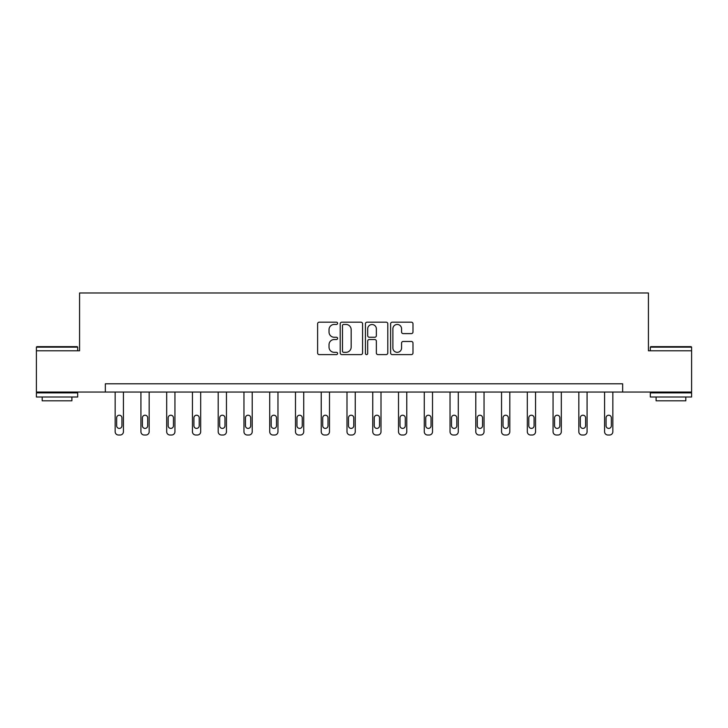 <?xml version="1.0" encoding="UTF-8"?>
<svg xmlns="http://www.w3.org/2000/svg" width="728" height="728" viewBox="0 0 728 728"><rect width="100%" height="100%" fill="white"/><g stroke="black" fill="none" stroke-linecap="round" stroke-linejoin="round"><path stroke-width="1.09" d="M337.583 323.314A1.137 1.137 0 0 0 336.445 322.186L319.228 322.186A1.62 1.62 0 0 0 317.608 323.805L317.608 352.98A1.62 1.62 0 0 0 319.228 354.6L336.445 354.6A1.137 1.137 0 0 0 337.583 353.462A1.137 1.137 0 0 0 336.445 352.325L334.216 352.325A5.187 5.187 0 0 1 329.029 347.138L329.029 344.708A5.187 5.187 0 0 1 334.216 339.521L336.445 339.521A1.137 1.137 0 0 0 337.583 338.393A1.137 1.137 0 0 0 336.445 337.255L334.216 337.255A5.187 5.187 0 0 1 329.029 332.068L329.029 329.638A5.187 5.187 0 0 1 334.216 324.451L336.445 324.451A1.137 1.137 0 0 0 337.583 323.314M411.365 333.606A1.62 1.62 0 0 0 412.985 331.986L412.985 323.805A1.62 1.62 0 0 0 411.365 322.186L392.246 322.186A1.62 1.62 0 0 0 390.618 323.805L390.618 352.98A1.62 1.62 0 0 0 392.246 354.6L411.365 354.6A1.62 1.62 0 0 0 412.985 352.98L412.985 343.088A1.62 1.62 0 0 0 411.365 341.468L403.185 341.468A1.62 1.62 0 0 0 401.565 343.088L401.565 347.993A4.332 4.332 0 0 1 397.224 352.325A4.332 4.332 0 0 1 392.893 347.993L392.893 328.783A4.332 4.332 0 0 1 397.224 324.451A4.332 4.332 0 0 1 401.565 328.783L401.565 331.986A1.62 1.62 0 0 0 403.185 333.606L411.365 333.606M105.342 392.055L36.4 392.055L36.4 350.778L79.58 350.778L79.58 292.984L648.42 292.984L648.42 350.778L691.6 350.778L691.6 392.055L622.658 392.055L622.658 383.802L105.342 383.802L105.342 392.055L622.658 392.055M362.58 323.805A1.62 1.62 0 0 0 360.961 322.186L341.832 322.186A1.62 1.62 0 0 0 340.213 323.805L340.213 352.98A1.62 1.62 0 0 0 341.832 354.6L360.961 354.6A1.62 1.62 0 0 0 362.58 352.98L362.58 323.805M367.039 322.186L386.168 322.186A1.62 1.62 0 0 1 387.787 323.805L387.787 352.98A1.62 1.62 0 0 1 386.168 354.6L377.978 354.6A1.62 1.62 0 0 1 376.358 352.98L376.358 341.141A1.62 1.62 0 0 0 374.738 339.521L369.305 339.521A1.62 1.62 0 0 0 367.686 341.141L367.686 353.462A1.137 1.137 0 0 1 366.557 354.6A1.137 1.137 0 0 1 365.42 353.462L365.42 323.805A1.62 1.62 0 0 1 367.039 322.186M343.616 324.451A1.137 1.137 0 0 0 342.488 325.589L342.488 351.196A1.137 1.137 0 0 0 343.616 352.325L345.973 352.325A5.187 5.187 0 0 0 351.16 347.138L351.16 329.638A5.187 5.187 0 0 0 345.973 324.451L343.616 324.451M376.358 328.865A4.332 4.332 0 0 0 372.026 324.533A4.332 4.332 0 0 0 367.686 328.865L367.686 335.635A1.62 1.62 0 0 0 369.305 337.255L374.738 337.255A1.62 1.62 0 0 0 376.358 335.635L376.358 328.865M123.423 392.055L123.423 431.713A3.303 3.303 149.4 0 1 120.12 435.016L118.464 435.016A3.303 3.303 149.4 0 1 115.16 431.713L115.16 392.055M121.931 425.771L121.931 417.845A2.639 2.639 149.4 0 0 119.292 415.206A2.639 2.639 149.4 0 0 116.653 417.845L116.653 425.771A2.639 2.639 149.4 0 0 119.292 428.41A2.639 2.639 149.4 0 0 121.931 425.771M36.891 346.646L77.186 346.646L77.678 347.138L36.4 347.138L36.891 346.646M57.039 397.006L36.4 397.006L36.4 392.883L77.678 392.883L77.678 397.006L57.039 397.006M71.899 397.006L71.899 400.81L42.178 400.81L42.178 397.006M650.814 346.646L691.109 346.646L691.6 347.138L650.322 347.138L650.814 346.646M670.961 397.006L650.322 397.006L650.322 392.883L691.6 392.883L691.6 397.006L670.961 397.006M685.822 397.006L685.822 400.81L656.101 400.81L656.101 397.006M149.176 392.055L149.176 431.713A3.303 3.303 149.4 0 1 145.873 435.016L144.226 435.016A3.303 3.303 149.4 0 1 140.923 431.713L140.923 392.055M147.693 425.771L147.693 417.845A2.639 2.639 149.4 0 0 145.054 415.206A2.639 2.639 149.4 0 0 142.406 417.845L142.406 425.771A2.639 2.639 149.4 0 0 145.054 428.41A2.639 2.639 149.4 0 0 147.693 425.771M174.938 392.055L174.938 431.713A3.303 3.303 149.4 0 1 171.635 435.016L169.979 435.016A3.303 3.303 149.4 0 1 166.685 431.713L166.685 392.055M173.446 425.771L173.446 417.845A2.639 2.639 149.4 0 0 170.807 415.206A2.639 2.639 149.4 0 0 168.168 417.845L168.168 425.771A2.639 2.639 149.4 0 0 170.807 428.41A2.639 2.639 149.4 0 0 173.446 425.771M200.691 392.055L200.691 431.713A3.303 3.303 149.4 0 1 197.397 435.016L195.741 435.016A3.303 3.303 149.4 0 1 192.438 431.713L192.438 392.055M199.208 425.771L199.208 417.845A2.639 2.639 149.4 0 0 196.569 415.206A2.639 2.639 149.4 0 0 193.921 417.845L193.921 425.771A2.639 2.639 149.4 0 0 196.569 428.41A2.639 2.639 149.4 0 0 199.208 425.771M226.453 392.055L226.453 431.713A3.303 3.303 149.4 0 1 223.15 435.016L221.503 435.016A3.303 3.303 149.4 0 1 218.2 431.713L218.2 392.055M224.97 425.771L224.97 417.845A2.639 2.639 149.4 0 0 222.322 415.206A2.639 2.639 149.4 0 0 219.683 417.845L219.683 425.771A2.639 2.639 149.4 0 0 222.322 428.41A2.639 2.639 149.4 0 0 224.97 425.771M252.216 392.055L252.216 431.713A3.303 3.303 149.4 0 1 248.912 435.016L247.256 435.016A3.303 3.303 149.4 0 1 243.953 431.713L243.953 392.055M250.723 425.771L250.723 417.845A2.639 2.639 149.4 0 0 248.084 415.206A2.639 2.639 149.4 0 0 245.445 417.845L245.445 425.771A2.639 2.639 149.4 0 0 248.084 428.41A2.639 2.639 149.4 0 0 250.723 425.771M277.969 392.055L277.969 431.713A3.303 3.303 149.4 0 1 274.665 435.016L273.018 435.016A3.303 3.303 149.4 0 1 269.715 431.713L269.715 392.055M276.485 425.771L276.485 417.845A2.639 2.639 149.4 0 0 273.846 415.206A2.639 2.639 149.4 0 0 271.198 417.845L271.198 425.771A2.639 2.639 149.4 0 0 273.846 428.41A2.639 2.639 149.4 0 0 276.485 425.771M303.731 392.055L303.731 431.713A3.303 3.303 149.4 0 1 300.427 435.016L298.78 435.016A3.303 3.303 149.4 0 1 295.477 431.713L295.477 392.055M302.247 425.771L302.247 417.845A2.639 2.639 149.4 0 0 299.599 415.206A2.639 2.639 149.4 0 0 296.96 417.845L296.96 425.771A2.639 2.639 149.4 0 0 299.599 428.41A2.639 2.639 149.4 0 0 302.247 425.771M329.493 392.055L329.493 431.713A3.303 3.303 149.4 0 1 326.19 435.016L324.533 435.016A3.303 3.303 149.4 0 1 321.23 431.713L321.23 392.055M328 425.771L328 417.845A2.639 2.639 149.4 0 0 325.361 415.206A2.639 2.639 149.4 0 0 322.722 417.845L322.722 425.771A2.639 2.639 149.4 0 0 325.361 428.41A2.639 2.639 149.4 0 0 328 425.771M355.246 392.055L355.246 431.713A3.303 3.303 149.4 0 1 351.942 435.016L350.295 435.016A3.303 3.303 149.4 0 1 346.992 431.713L346.992 392.055M353.762 425.771L353.762 417.845A2.639 2.639 149.4 0 0 351.124 415.206A2.639 2.639 149.4 0 0 348.475 417.845L348.475 425.771A2.639 2.639 149.4 0 0 351.124 428.41A2.639 2.639 149.4 0 0 353.762 425.771M381.008 392.055L381.008 431.713A3.303 3.303 149.4 0 1 377.705 435.016L376.058 435.016A3.303 3.303 149.4 0 1 372.754 431.713L372.754 392.055M379.525 425.771L379.525 417.845A2.639 2.639 149.4 0 0 376.876 415.206A2.639 2.639 149.4 0 0 374.238 417.845L374.238 425.771A2.639 2.639 149.4 0 0 376.876 428.41A2.639 2.639 149.4 0 0 379.525 425.771M406.77 392.055L406.77 431.713A3.303 3.303 149.4 0 1 403.467 435.016L401.811 435.016A3.303 3.303 149.4 0 1 398.507 431.713L398.507 392.055M405.278 425.771L405.278 417.845A2.639 2.639 149.4 0 0 402.639 415.206A2.639 2.639 149.4 0 0 400 417.845L400 425.771A2.639 2.639 149.4 0 0 402.639 428.41A2.639 2.639 149.4 0 0 405.278 425.771M432.523 392.055L432.523 431.713A3.303 3.303 149.4 0 1 429.22 435.016L427.573 435.016A3.303 3.303 149.4 0 1 424.269 431.713L424.269 392.055M431.04 425.771L431.04 417.845A2.639 2.639 149.4 0 0 428.401 415.206A2.639 2.639 149.4 0 0 425.753 417.845L425.753 425.771A2.639 2.639 149.4 0 0 428.401 428.41A2.639 2.639 149.4 0 0 431.04 425.771M458.285 392.055L458.285 431.713A3.303 3.303 149.4 0 1 454.982 435.016L453.335 435.016A3.303 3.303 149.4 0 1 450.031 431.713L450.031 392.055M456.802 425.771L456.802 417.845A2.639 2.639 149.4 0 0 454.154 415.206A2.639 2.639 149.4 0 0 451.515 417.845L451.515 425.771A2.639 2.639 149.4 0 0 454.154 428.41A2.639 2.639 149.4 0 0 456.802 425.771M484.047 392.055L484.047 431.713A3.303 3.303 149.4 0 1 480.744 435.016L479.088 435.016A3.303 3.303 149.4 0 1 475.784 431.713L475.784 392.055M482.555 425.771L482.555 417.845A2.639 2.639 149.4 0 0 479.916 415.206A2.639 2.639 149.4 0 0 477.277 417.845L477.277 425.771A2.639 2.639 149.4 0 0 479.916 428.41A2.639 2.639 149.4 0 0 482.555 425.771M509.8 392.055L509.8 431.713A3.303 3.303 149.4 0 1 506.497 435.016L504.85 435.016A3.303 3.303 149.4 0 1 501.546 431.713L501.546 392.055M508.317 425.771L508.317 417.845A2.639 2.639 149.4 0 0 505.678 415.206A2.639 2.639 149.4 0 0 503.03 417.845L503.03 425.771A2.639 2.639 149.4 0 0 505.678 428.41A2.639 2.639 149.4 0 0 508.317 425.771M535.562 392.055L535.562 431.713A3.303 3.303 149.4 0 1 532.259 435.016L530.603 435.016A3.303 3.303 149.4 0 1 527.309 431.713L527.309 392.055M534.079 425.771L534.079 417.845A2.639 2.639 149.4 0 0 531.431 415.206A2.639 2.639 149.4 0 0 528.792 417.845L528.792 425.771A2.639 2.639 149.4 0 0 531.431 428.41A2.639 2.639 149.4 0 0 534.079 425.771M561.315 392.055L561.315 431.713A3.303 3.303 149.4 0 1 558.021 435.016L556.365 435.016A3.303 3.303 149.4 0 1 553.062 431.713L553.062 392.055M559.832 425.771L559.832 417.845A2.639 2.639 149.4 0 0 557.193 415.206A2.639 2.639 149.4 0 0 554.554 417.845L554.554 425.771A2.639 2.639 149.4 0 0 557.193 428.41A2.639 2.639 149.4 0 0 559.832 425.771M587.077 392.055L587.077 431.713A3.303 3.303 149.4 0 1 583.774 435.016L582.127 435.016A3.303 3.303 149.4 0 1 578.824 431.713L578.824 392.055M585.594 425.771L585.594 417.845A2.639 2.639 149.4 0 0 582.946 415.206A2.639 2.639 149.4 0 0 580.307 417.845L580.307 425.771A2.639 2.639 149.4 0 0 582.946 428.41A2.639 2.639 149.4 0 0 585.594 425.771M612.84 392.055L612.84 431.713A3.303 3.303 149.4 0 1 609.536 435.016L607.88 435.016A3.303 3.303 149.4 0 1 604.586 431.713L604.586 392.055M611.347 425.771L611.347 417.845A2.639 2.639 149.4 0 0 608.708 415.206A2.639 2.639 149.4 0 0 606.069 417.845L606.069 425.771A2.639 2.639 149.4 0 0 608.708 428.41A2.639 2.639 149.4 0 0 611.347 425.771M36.4 350.778L36.4 347.138M45.809 392.883L45.809 392.055M68.268 392.883L68.268 392.055M77.678 350.778L77.678 347.138M650.322 350.778L650.322 347.138M659.732 392.883L659.732 392.055M682.191 392.883L682.191 392.055M691.6 350.778L691.6 347.138"/></g></svg>
